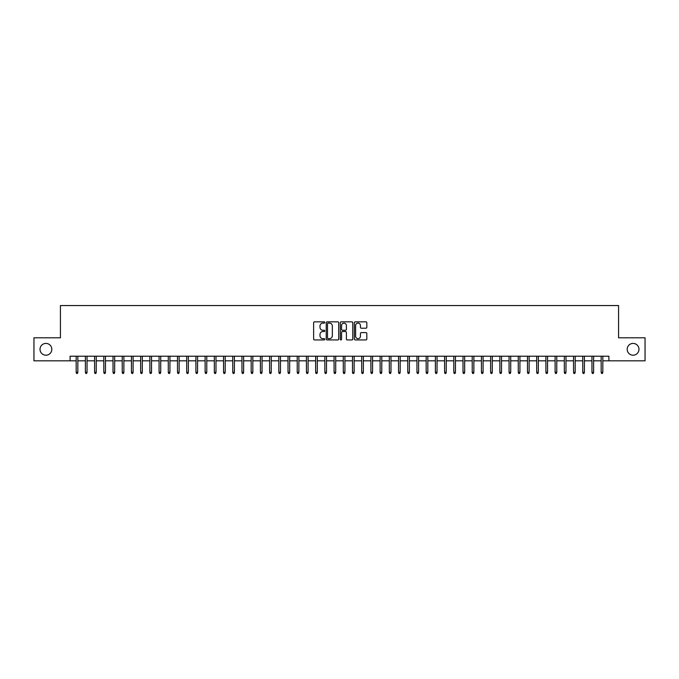<?xml version="1.0" encoding="UTF-8"?>
<svg xmlns="http://www.w3.org/2000/svg" width="679" height="679" viewBox="0 0 679 679"><rect width="100%" height="100%" fill="white"/><g stroke="black" fill="none" stroke-linecap="round" stroke-linejoin="round"><path stroke-width="1.02" d="M324.766 322.483A0.637 0.637 0 0 0 324.129 321.846L314.53 321.846A0.908 0.908 0 0 0 313.622 322.754L313.622 339.025A0.908 0.908 0 0 0 314.53 339.933L324.129 339.933A0.637 0.637 0 0 0 324.766 339.296A0.637 0.637 0 0 0 324.129 338.66L322.89 338.66A2.894 2.894 0 0 1 319.996 335.774L319.996 334.416A2.894 2.894 0 0 1 322.89 331.522L324.129 331.522A0.637 0.637 0 0 0 324.766 330.885A0.637 0.637 0 0 0 324.129 330.257L322.89 330.257A2.894 2.894 0 0 1 319.996 327.363L319.996 326.005A2.894 2.894 0 0 1 322.89 323.111L324.129 323.111A0.637 0.637 0 0 0 324.766 322.483M627.184 349.312A5.89 5.89 0 0 0 633.074 355.202A5.89 5.89 0 0 0 638.973 349.312A5.89 5.89 0 0 0 633.074 343.413A5.89 5.89 0 0 0 627.184 349.312M40.027 349.312A5.89 5.89 0 0 0 45.926 355.202A5.89 5.89 0 0 0 51.816 349.312A5.89 5.89 0 0 0 45.926 343.413A5.89 5.89 0 0 0 40.027 349.312M365.922 328.22A0.908 0.908 0 0 0 366.821 327.32L366.821 322.754A0.908 0.908 0 0 0 365.922 321.846L355.253 321.846A0.908 0.908 0 0 0 354.353 322.754L354.353 339.025A0.908 0.908 0 0 0 355.253 339.933L365.922 339.933A0.908 0.908 0 0 0 366.821 339.025L366.821 333.508A0.908 0.908 0 0 0 365.922 332.608L361.355 332.608A0.908 0.908 0 0 0 360.447 333.508L360.447 336.241A2.419 2.419 0 0 1 358.037 338.66A2.419 2.419 0 0 1 355.618 336.241L355.618 325.53A2.419 2.419 0 0 1 358.037 323.111A2.419 2.419 0 0 1 360.447 325.53L360.447 327.32A0.908 0.908 0 0 0 361.355 328.22L365.922 328.22M70.098 360.821L33.95 360.821L33.95 337.794L60.431 337.794L60.431 305.558L618.569 305.558L618.569 337.794L645.05 337.794L645.05 360.821L608.902 360.821L608.902 356.22L70.098 356.22L70.098 360.821L76.175 360.821M338.711 322.754A0.908 0.908 0 0 0 337.803 321.846L327.134 321.846A0.908 0.908 0 0 0 326.234 322.754L326.234 339.025A0.908 0.908 0 0 0 327.134 339.933L337.803 339.933A0.908 0.908 0 0 0 338.711 339.025L338.711 322.754M341.197 321.846L351.866 321.846A0.908 0.908 0 0 1 352.766 322.754L352.766 339.025A0.908 0.908 0 0 1 351.866 339.933L347.3 339.933A0.908 0.908 0 0 1 346.392 339.025L346.392 332.421A0.908 0.908 0 0 0 345.492 331.522L342.462 331.522A0.908 0.908 0 0 0 341.554 332.421L341.554 339.296A0.637 0.637 0 0 1 340.926 339.933A0.637 0.637 0 0 1 340.289 339.296L340.289 322.754A0.908 0.908 0 0 1 341.197 321.846M77.839 360.821L85.393 360.821M87.048 360.821L94.602 360.821M96.257 360.821L103.811 360.821M105.466 360.821L113.02 360.821M114.675 360.821L122.228 360.821M123.892 360.821L131.437 360.821M133.101 360.821L140.655 360.821M142.31 360.821L149.864 360.821M151.519 360.821L159.073 360.821M160.728 360.821L168.282 360.821M169.937 360.821L177.491 360.821M179.146 360.821L186.7 360.821M188.363 360.821L195.908 360.821M197.572 360.821L205.126 360.821M206.781 360.821L214.335 360.821M215.99 360.821L223.544 360.821M225.199 360.821L232.753 360.821M234.408 360.821L241.962 360.821M243.625 360.821L251.171 360.821M252.834 360.821L260.388 360.821M262.043 360.821L269.597 360.821M271.252 360.821L278.806 360.821M280.461 360.821L288.015 360.821M289.67 360.821L297.224 360.821M298.879 360.821L306.433 360.821M308.096 360.821L315.642 360.821M317.305 360.821L324.859 360.821M326.514 360.821L334.068 360.821M335.723 360.821L343.277 360.821M344.932 360.821L352.486 360.821M354.141 360.821L361.695 360.821M363.358 360.821L370.904 360.821M372.567 360.821L380.121 360.821M381.776 360.821L389.33 360.821M390.985 360.821L398.539 360.821M400.194 360.821L407.748 360.821M409.403 360.821L416.957 360.821M418.612 360.821L426.166 360.821M427.829 360.821L435.375 360.821M437.038 360.821L444.592 360.821M446.247 360.821L453.801 360.821M455.456 360.821L463.01 360.821M464.665 360.821L472.219 360.821M473.874 360.821L481.428 360.821M483.092 360.821L490.637 360.821M492.3 360.821L499.854 360.821M501.509 360.821L509.063 360.821M510.718 360.821L518.272 360.821M519.927 360.821L527.481 360.821M529.136 360.821L536.69 360.821M538.345 360.821L545.899 360.821M547.563 360.821L555.108 360.821M556.772 360.821L564.325 360.821M565.98 360.821L573.534 360.821M575.189 360.821L582.743 360.821M584.398 360.821L591.952 360.821M593.607 360.821L601.161 360.821M602.825 360.821L608.902 360.821M328.135 323.111A0.637 0.637 0 0 0 327.499 323.747L327.499 338.032A0.637 0.637 0 0 0 328.135 338.66L329.442 338.66A2.894 2.894 0 0 0 332.337 335.774L332.337 326.005A2.894 2.894 0 0 0 329.442 323.111L328.135 323.111M346.392 325.581A2.419 2.419 0 0 0 343.973 323.162A2.419 2.419 0 0 0 341.554 325.581L341.554 329.349A0.908 0.908 0 0 0 342.462 330.257L345.492 330.257A0.908 0.908 0 0 0 346.392 329.349L346.392 325.581M76.175 372.245L76.549 373.442L77.465 373.442L77.839 372.245L76.175 372.245L76.175 356.22M77.839 372.245L77.839 356.22M85.393 372.245L85.758 373.442L86.683 373.442L87.048 372.245L85.393 372.245L85.393 356.22M87.048 372.245L87.048 356.22M94.602 372.245L94.967 373.442L95.892 373.442L96.257 372.245L94.602 372.245L94.602 356.22M96.257 372.245L96.257 356.22M103.811 372.245L104.176 373.442L105.101 373.442L105.466 372.245L103.811 372.245L103.811 356.22M105.466 372.245L105.466 356.22M113.02 372.245L113.385 373.442L114.31 373.442L114.675 372.245L113.02 372.245L113.02 356.22M114.675 372.245L114.675 356.22M122.228 372.245L122.602 373.442L123.519 373.442L123.892 372.245L122.228 372.245L122.228 356.22M123.892 372.245L123.892 356.22M131.437 372.245L131.811 373.442L132.728 373.442L133.101 372.245L131.437 372.245L131.437 356.22M133.101 372.245L133.101 356.22M140.655 372.245L141.02 373.442L141.936 373.442L142.31 372.245L140.655 372.245L140.655 356.22M142.31 372.245L142.31 356.22M149.864 372.245L150.229 373.442L151.154 373.442L151.519 372.245L149.864 372.245L149.864 356.22M151.519 372.245L151.519 356.22M159.073 372.245L159.438 373.442L160.363 373.442L160.728 372.245L159.073 372.245L159.073 356.22M160.728 372.245L160.728 356.22M168.282 372.245L168.647 373.442L169.572 373.442L169.937 372.245L168.282 372.245L168.282 356.22M169.937 372.245L169.937 356.22M177.491 372.245L177.864 373.442L178.781 373.442L179.146 372.245L177.491 372.245L177.491 356.22M179.146 372.245L179.146 356.22M186.7 372.245L187.073 373.442L187.99 373.442L188.363 372.245L186.7 372.245L186.7 356.22M188.363 372.245L188.363 356.22M195.908 372.245L196.282 373.442L197.199 373.442L197.572 372.245L195.908 372.245L195.908 356.22M197.572 372.245L197.572 356.22M205.126 372.245L205.491 373.442L206.416 373.442L206.781 372.245L205.126 372.245L205.126 356.22M206.781 372.245L206.781 356.22M214.335 372.245L214.7 373.442L215.625 373.442L215.99 372.245L214.335 372.245L214.335 356.22M215.99 372.245L215.99 356.22M223.544 372.245L223.909 373.442L224.834 373.442L225.199 372.245L223.544 372.245L223.544 356.22M225.199 372.245L225.199 356.22M232.753 372.245L233.118 373.442L234.043 373.442L234.408 372.245L232.753 372.245L232.753 356.22M234.408 372.245L234.408 356.22M241.962 372.245L242.335 373.442L243.252 373.442L243.625 372.245L241.962 372.245L241.962 356.22M243.625 372.245L243.625 356.22M251.171 372.245L251.544 373.442L252.461 373.442L252.834 372.245L251.171 372.245L251.171 356.22M252.834 372.245L252.834 356.22M260.388 372.245L260.753 373.442L261.67 373.442L262.043 372.245L260.388 372.245L260.388 356.22M262.043 372.245L262.043 356.22M269.597 372.245L269.962 373.442L270.887 373.442L271.252 372.245L269.597 372.245L269.597 356.22M271.252 372.245L271.252 356.22M278.806 372.245L279.171 373.442L280.096 373.442L280.461 372.245L278.806 372.245L278.806 356.22M280.461 372.245L280.461 356.22M288.015 372.245L288.38 373.442L289.305 373.442L289.67 372.245L288.015 372.245L288.015 356.22M289.67 372.245L289.67 356.22M297.224 372.245L297.597 373.442L298.514 373.442L298.879 372.245L297.224 372.245L297.224 356.22M298.879 372.245L298.879 356.22M306.433 372.245L306.806 373.442L307.723 373.442L308.096 372.245L306.433 372.245L306.433 356.22M308.096 372.245L308.096 356.22M315.642 372.245L316.015 373.442L316.932 373.442L317.305 372.245L315.642 372.245L315.642 356.22M317.305 372.245L317.305 356.22M324.859 372.245L325.224 373.442L326.149 373.442L326.514 372.245L324.859 372.245L324.859 356.22M326.514 372.245L326.514 356.22M334.068 372.245L334.433 373.442L335.358 373.442L335.723 372.245L334.068 372.245L334.068 356.22M335.723 372.245L335.723 356.22M343.277 372.245L343.642 373.442L344.567 373.442L344.932 372.245L343.277 372.245L343.277 356.22M344.932 372.245L344.932 356.22M352.486 372.245L352.851 373.442L353.776 373.442L354.141 372.245L352.486 372.245L352.486 356.22M354.141 372.245L354.141 356.22M361.695 372.245L362.068 373.442L362.985 373.442L363.358 372.245L361.695 372.245L361.695 356.22M363.358 372.245L363.358 356.22M370.904 372.245L371.277 373.442L372.194 373.442L372.567 372.245L370.904 372.245L370.904 356.22M372.567 372.245L372.567 356.22M380.121 372.245L380.486 373.442L381.403 373.442L381.776 372.245L380.121 372.245L380.121 356.22M381.776 372.245L381.776 356.22M389.33 372.245L389.695 373.442L390.62 373.442L390.985 372.245L389.33 372.245L389.33 356.22M390.985 372.245L390.985 356.22M398.539 372.245L398.904 373.442L399.829 373.442L400.194 372.245L398.539 372.245L398.539 356.22M400.194 372.245L400.194 356.22M407.748 372.245L408.113 373.442L409.038 373.442L409.403 372.245L407.748 372.245L407.748 356.22M409.403 372.245L409.403 356.22M416.957 372.245L417.33 373.442L418.247 373.442L418.612 372.245L416.957 372.245L416.957 356.22M418.612 372.245L418.612 356.22M426.166 372.245L426.539 373.442L427.456 373.442L427.829 372.245L426.166 372.245L426.166 356.22M427.829 372.245L427.829 356.22M435.375 372.245L435.748 373.442L436.665 373.442L437.038 372.245L435.375 372.245L435.375 356.22M437.038 372.245L437.038 356.22M444.592 372.245L444.957 373.442L445.882 373.442L446.247 372.245L444.592 372.245L444.592 356.22M446.247 372.245L446.247 356.22M453.801 372.245L454.166 373.442L455.091 373.442L455.456 372.245L453.801 372.245L453.801 356.22M455.456 372.245L455.456 356.22M463.01 372.245L463.375 373.442L464.3 373.442L464.665 372.245L463.01 372.245L463.01 356.22M464.665 372.245L464.665 356.22M472.219 372.245L472.584 373.442L473.509 373.442L473.874 372.245L472.219 372.245L472.219 356.22M473.874 372.245L473.874 356.22M481.428 372.245L481.801 373.442L482.718 373.442L483.092 372.245L481.428 372.245L481.428 356.22M483.092 372.245L483.092 356.22M490.637 372.245L491.01 373.442L491.927 373.442L492.3 372.245L490.637 372.245L490.637 356.22M492.3 372.245L492.3 356.22M499.854 372.245L500.219 373.442L501.136 373.442L501.509 372.245L499.854 372.245L499.854 356.22M501.509 372.245L501.509 356.22M509.063 372.245L509.428 373.442L510.353 373.442L510.718 372.245L509.063 372.245L509.063 356.22M510.718 372.245L510.718 356.22M518.272 372.245L518.637 373.442L519.562 373.442L519.927 372.245L518.272 372.245L518.272 356.22M519.927 372.245L519.927 356.22M527.481 372.245L527.846 373.442L528.771 373.442L529.136 372.245L527.481 372.245L527.481 356.22M529.136 372.245L529.136 356.22M536.69 372.245L537.064 373.442L537.98 373.442L538.345 372.245L536.69 372.245L536.69 356.22M538.345 372.245L538.345 356.22M545.899 372.245L546.272 373.442L547.189 373.442L547.563 372.245L545.899 372.245L545.899 356.22M547.563 372.245L547.563 356.22M555.108 372.245L555.481 373.442L556.398 373.442L556.772 372.245L555.108 372.245L555.108 356.22M556.772 372.245L556.772 356.22M564.325 372.245L564.69 373.442L565.615 373.442L565.98 372.245L564.325 372.245L564.325 356.22M565.98 372.245L565.98 356.22M573.534 372.245L573.899 373.442L574.824 373.442L575.189 372.245L573.534 372.245L573.534 356.22M575.189 372.245L575.189 356.22M582.743 372.245L583.108 373.442L584.033 373.442L584.398 372.245L582.743 372.245L582.743 356.22M584.398 372.245L584.398 356.22M591.952 372.245L592.317 373.442L593.242 373.442L593.607 372.245L591.952 372.245L591.952 356.22M593.607 372.245L593.607 356.22M601.161 372.245L601.535 373.442L602.451 373.442L602.825 372.245L601.161 372.245L601.161 356.22M602.825 372.245L602.825 356.22"/></g></svg>
